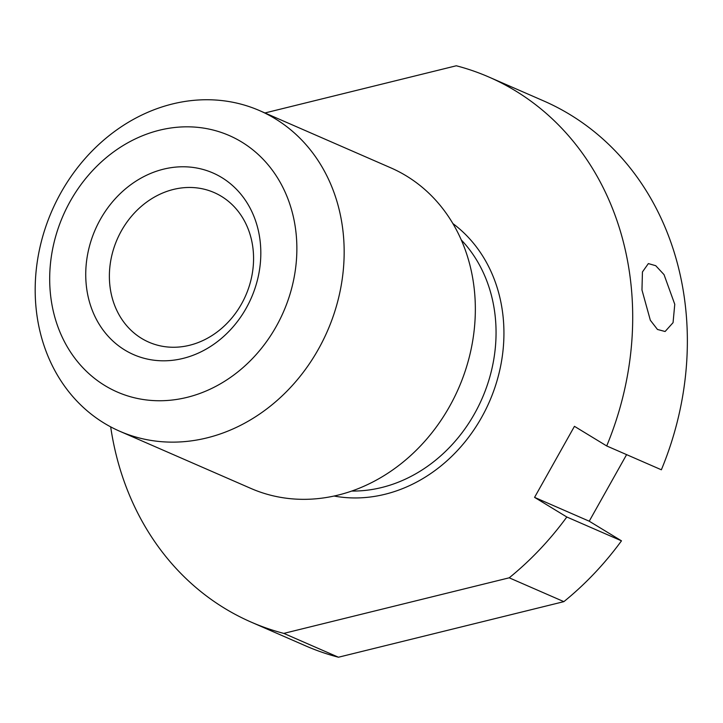<?xml version="1.0" encoding="UTF-8"?>
<svg xmlns="http://www.w3.org/2000/svg" width="723" height="723" viewBox="0 0 723 723"><rect width="100%" height="100%" fill="white"/><g stroke="black" fill="none" stroke-linecap="round" stroke-linejoin="round"><path stroke-width="1.08" d="M50.456 294.071A139.919 120.235 113.6 0 1 159.476 130.212A139.919 120.235 113.6 0 1 296.096 233.502A139.919 120.235 -66.4 0 1 187.076 397.361A139.919 120.235 -66.4 0 1 50.456 294.071M183.055 358.409A99.105 85.169 113.6 0 1 86.281 285.242A99.105 85.169 113.6 0 1 163.497 169.173A99.105 85.169 113.6 0 1 260.271 242.341A99.105 85.169 113.6 0 1 183.055 358.409M36.15 308.793A174.894 150.294 113.6 0 1 101.6 141.961A174.894 150.294 113.6 0 1 259.575 110.619A174.894 150.294 113.6 0 1 343.199 233.086A174.894 150.294 -66.4 0 1 277.74 399.918A174.894 150.294 -66.4 0 1 119.774 431.26A174.894 150.294 -66.4 0 1 36.15 308.793M259.575 110.619L390.754 167.817A174.894 150.294 113.6 0 1 474.378 290.275A174.894 150.294 -66.4 0 1 408.929 457.117A174.894 150.294 -66.4 0 1 250.953 488.459L119.774 431.26M566.823 516.999L534.568 497.37L589.227 521.202L621.482 540.831L566.823 516.999A297.325 255.508 -66.4 0 1 509.209 577.813L283.805 633.393A297.325 255.508 -66.4 0 1 251.215 622.132A297.325 255.508 -66.4 0 1 110.673 426.859M264.943 112.96L456.294 65.775A297.325 255.508 -66.4 0 1 488.884 77.036A297.325 255.508 -66.4 0 1 606.705 445.955L574.451 426.326L534.568 497.37M626.606 454.631L589.227 521.202M488.884 77.036L543.542 100.868A297.325 255.508 113.6 0 1 661.364 469.787L606.705 445.955M621.482 540.831A297.325 255.508 113.6 0 1 563.868 601.644L509.209 577.813M641.97 289.995L642.44 271.938L648.359 263.588L655.734 265.703L664.03 274.623L674.767 304.293L673.059 322.657L665.106 331.505L657.469 329.462L650.339 320.253L641.97 289.995M283.805 633.393L338.463 657.225A297.325 255.508 113.6 0 1 305.874 645.964L251.215 622.132M338.463 657.225L563.868 601.644M173.421 189.444A81.618 70.14 113.6 0 1 214.098 192.544A81.618 70.14 113.6 0 1 252.417 272.779A81.618 70.14 113.6 0 1 189.525 345.287A81.618 70.14 113.6 0 1 148.857 342.178A81.618 70.14 113.6 0 1 110.529 261.952A81.618 70.14 113.6 0 1 173.421 189.444M351.749 491.053A145.748 125.251 -66.4 0 0 495.255 316.846A145.748 125.251 -66.4 0 0 461.256 239.9M334.062 496.041A151.577 130.257 -66.4 0 0 503.1 316.773A151.577 130.257 -66.4 0 0 452.869 223.552"/></g></svg>
